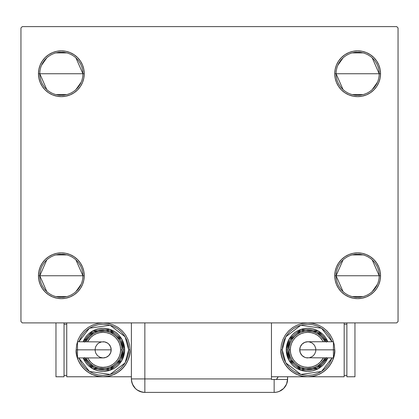 <?xml version="1.0" encoding="UTF-8"?>
<svg xmlns="http://www.w3.org/2000/svg" width="419" height="419" viewBox="0 0 419 419"><rect width="100%" height="100%" fill="white"/><g stroke="black" fill="none" stroke-linecap="round" stroke-linejoin="round"><path stroke-width="0.63" d="M343.061 291.624L336.096 275.76A21.547 21.547 0 0 0 357.648 297.312A21.547 21.547 0 0 0 379.195 275.76L380.541 275.76A22.893 22.893 0 0 1 357.648 298.658A22.893 22.893 0 0 1 334.75 275.76L379.195 275.76A21.547 21.547 0 0 1 357.648 297.312A21.547 21.547 0 0 1 336.096 275.76L343.061 259.9M377.467 284.213L372.229 291.624M363.09 296.61L352.206 296.61M336.096 73.744A21.547 21.547 0 0 0 357.648 95.291A21.547 21.547 0 0 0 379.195 73.744L380.541 73.744A22.893 22.893 0 0 1 357.648 96.637A22.893 22.893 0 0 1 334.75 73.744L379.195 73.744A21.547 21.547 0 0 1 357.648 95.291A21.547 21.547 0 0 1 336.096 73.744A21.547 21.547 0 0 1 357.648 52.197A21.547 21.547 0 0 1 379.195 73.744L334.75 73.744L335.19 69.276L336.494 64.982L338.61 61.022L341.459 57.555L344.926 54.706L348.886 52.59L353.18 51.291L357.648 50.851L362.116 51.291L366.41 52.59L370.365 54.706L373.837 57.555L376.681 61.022L378.797 64.982L380.101 69.276L380.541 73.744L380.101 78.212L378.797 82.506L376.681 86.466L373.837 89.933L370.365 92.782L366.41 94.898L362.116 96.197L357.648 96.637L353.18 96.197L348.886 94.898L344.926 92.782L341.459 89.933L338.61 86.466L336.494 82.506L335.19 78.212L334.75 73.744A22.893 22.893 0 0 1 357.648 50.851A22.893 22.893 0 0 1 380.541 73.744L379.195 73.744A21.547 21.547 0 0 0 357.648 52.197A21.547 21.547 0 0 0 336.096 73.744L343.061 89.608M377.467 82.192L372.229 89.608M363.09 94.594L352.206 94.594M39.805 73.744A21.547 21.547 0 0 0 61.352 95.291A21.547 21.547 0 0 0 82.904 73.744L84.25 73.744A22.893 22.893 0 0 1 61.352 96.637A22.893 22.893 0 0 1 38.459 73.744L82.904 73.744A21.547 21.547 0 0 1 61.352 95.291A21.547 21.547 0 0 1 39.805 73.744A21.547 21.547 0 0 1 61.352 52.197A21.547 21.547 0 0 1 82.904 73.744L38.459 73.744L38.899 69.276L40.203 64.982L42.319 61.022L45.163 57.555L48.635 54.706L52.59 52.59L56.884 51.291L61.352 50.851L65.82 51.291L70.114 52.59L74.074 54.706L77.541 57.555L80.39 61.022L82.506 64.982L83.81 69.276L84.25 73.744L83.81 78.212L82.506 82.506L80.39 86.466L77.541 89.933L74.074 92.782L70.114 94.898L65.82 96.197L61.352 96.637L56.884 96.197L52.59 94.898L48.635 92.782L45.163 89.933L42.319 86.466L40.203 82.506L38.899 78.212L38.459 73.744A22.893 22.893 0 0 1 61.352 50.851A22.893 22.893 0 0 1 84.25 73.744L82.904 73.744A21.547 21.547 0 0 0 61.352 52.197A21.547 21.547 0 0 0 39.805 73.744L46.771 89.608M81.176 82.192L75.939 89.608M66.794 94.594L55.91 94.594M46.771 291.624L39.805 275.76A21.547 21.547 0 0 0 61.352 297.312A21.547 21.547 0 0 0 82.904 275.76L84.25 275.76A22.893 22.893 0 0 1 61.352 298.658A22.893 22.893 0 0 1 38.459 275.76L82.904 275.76A21.547 21.547 0 0 1 61.352 297.312A21.547 21.547 0 0 1 39.805 275.76L46.771 259.9M81.176 284.213L75.939 291.624M66.794 296.61L55.91 296.61M396.704 26.607L22.296 26.607L20.95 27.953L20.95 321.551L22.296 322.897L396.704 322.897L398.05 321.551L398.05 27.953L396.704 26.607L22.296 26.607L20.95 27.953L20.95 321.551L22.296 322.897L396.704 322.897L398.05 321.551L398.05 27.953L396.704 26.607M334.75 275.76L335.19 271.297L336.494 267.003L338.61 263.043L341.459 259.571L344.926 256.727L348.886 254.611L353.18 253.306L357.648 252.867L362.116 253.306L366.41 254.611L370.365 256.727L373.837 259.571L376.681 263.043L378.797 267.003L380.101 271.297L380.541 275.76L380.101 280.227L378.797 284.522L376.681 288.481L373.837 291.949L370.365 294.798L366.41 296.914L362.116 298.218L357.648 298.658L353.18 298.218L348.886 296.914L344.926 294.798L341.459 291.949L338.61 288.481L336.494 284.522L335.19 280.227L334.75 275.76A22.893 22.893 0 0 1 357.648 252.867A22.893 22.893 0 0 1 380.541 275.76L336.096 275.76A21.547 21.547 0 0 1 357.648 254.213A21.547 21.547 0 0 1 379.195 275.76A21.547 21.547 0 0 0 357.648 254.213A21.547 21.547 0 0 0 336.096 275.76L334.75 275.76M38.459 275.76L38.899 271.297L40.203 267.003L42.319 263.043L45.163 259.571L48.635 256.727L52.59 254.611L56.884 253.306L61.352 252.867L65.82 253.306L70.114 254.611L74.074 256.727L77.541 259.571L80.39 263.043L82.506 267.003L83.81 271.297L84.25 275.76L83.81 280.227L82.506 284.522L80.39 288.481L77.541 291.949L74.074 294.798L70.114 296.914L65.82 298.218L61.352 298.658L56.884 298.218L52.59 296.914L48.635 294.798L45.163 291.949L42.319 288.481L40.203 284.522L38.899 280.227L38.459 275.76A22.893 22.893 0 0 1 61.352 252.867A22.893 22.893 0 0 1 84.25 275.76L39.805 275.76A21.547 21.547 0 0 1 61.352 254.213A21.547 21.547 0 0 1 82.904 275.76A21.547 21.547 0 0 0 61.352 254.213A21.547 21.547 0 0 0 39.805 275.76L38.459 275.76M83.81 78.212L82.506 82.506L80.39 86.466L77.541 89.933M65.82 96.197L61.352 96.637L56.884 96.197M48.635 92.782L45.163 89.933M40.203 82.506L38.899 78.212M42.319 61.022L45.163 57.555M74.074 54.706L77.541 57.555L80.39 61.022M82.506 64.982L83.81 69.276M380.101 78.212L378.797 82.506M373.837 89.933L370.365 92.782M362.116 96.197L357.648 96.637L353.18 96.197M348.886 94.898L344.926 92.782L341.459 89.933L338.61 86.466L336.494 82.506L335.19 78.212M378.797 64.982L380.101 69.276M376.681 288.481L373.837 291.949M344.926 294.798L341.459 291.949L338.61 288.481M336.494 284.522L335.19 280.227M335.19 271.297L336.494 267.003L338.61 263.043L341.459 259.571M353.18 253.306L357.648 252.867L362.116 253.306M370.365 256.727L373.837 259.571M378.797 267.003L380.101 271.297M40.203 284.522L38.899 280.227M38.899 271.297L40.203 267.003M45.163 259.571L48.635 256.727M56.884 253.306L61.352 252.867L65.82 253.306M70.114 254.611L74.074 256.727L77.541 259.571L80.39 263.043L82.506 267.003L83.81 271.297M55.91 254.909L66.794 254.909M75.939 259.9L82.904 275.76M41.533 65.296L46.771 57.88M55.91 52.894L66.794 52.894M75.939 57.88L82.904 73.744M337.824 65.296L343.061 57.88M352.206 52.894L363.09 52.894M372.229 57.88L379.195 73.744M352.206 254.909L363.09 254.909M372.229 259.9L379.195 275.76M287.612 378.928L286.591 384.082L283.668 388.45L279.3 391.367L276.776 392.137L274.146 392.394L276.776 392.137L279.3 391.367L283.668 388.45L286.591 384.082L287.355 381.552L287.612 376.77L287.612 378.928A13.466 13.466 0 0 1 274.146 392.394L274.146 379.462L271.454 379.462L271.454 322.897L271.454 378.928L144.854 378.928L271.454 378.928L271.454 379.462L274.146 379.462L274.146 392.394A13.466 13.466 0 0 0 287.602 379.462L274.146 379.462L287.602 379.462A13.466 13.466 0 0 0 287.612 378.928M144.854 392.394L142.224 392.137L137.374 390.126L135.332 388.45L132.409 384.082L135.332 388.45L137.374 390.126L142.224 392.137L144.854 392.394L274.146 392.394L144.854 392.394A13.466 13.466 0 0 1 131.388 378.928L144.854 378.928L144.854 322.897L144.854 378.928L131.388 378.928C132.184 387.104 136.673 391.597 144.854 392.394L144.854 378.928L144.854 392.394M131.922 382.683L131.692 381.777L131.922 382.683M131.388 378.928L131.388 322.897L131.388 378.928L131.734 381.966L132.76 384.851M278.158 376.77A13.466 13.466 0 0 1 276.414 379.462L278.158 376.77M277.488 377.98L276.912 378.828M274.309 379.462L276.414 379.462M77.494 342.37L77.494 349.834L77.494 341.752L77.494 342.37L77.494 341.752L104.682 341.909L107.594 343.114L108.82 344.119L110.569 346.743L111.187 349.834A8.081 8.081 0 0 0 103.105 341.752A8.081 8.081 0 0 1 111.187 349.834A8.081 8.081 0 0 1 103.105 357.915A8.081 8.081 0 0 0 111.187 349.834L77.494 349.834L77.494 357.915L103.105 357.915L100.01 357.302L97.391 355.548L95.637 352.929L95.024 349.834L95.637 346.743L97.391 344.119L98.617 343.114L101.529 341.909M76.169 349.834C75.085 357.716 83.166 376.403 103.105 376.77C123.039 376.403 131.121 357.716 130.042 349.834L128.691 349.834L125.119 362.885L110.103 374.45L89.378 371.433L78.824 357.915L81.825 364.053L85.01 367.929L88.886 371.114L93.311 373.476L98.114 374.932L103.105 375.424L108.097 374.932L112.894 373.476L117.32 371.114L121.196 367.929L124.38 364.053L126.748 359.628L128.204 354.825L128.691 349.834L128.204 344.842L126.748 340.045L124.38 335.619L121.196 331.743L117.32 328.559L112.894 326.192L108.097 324.735L103.105 324.248L98.114 324.735L93.311 326.192L88.886 328.559L85.01 331.743L81.825 335.619L78.824 341.752L89.378 328.239L110.103 325.223L125.119 336.787L128.691 349.834L130.042 349.834A26.936 26.936 0 0 1 103.105 376.77A26.936 26.936 0 0 1 76.169 349.834L76.687 355.092L78.217 360.141L80.71 364.802L84.057 368.882L88.137 372.229L92.798 374.722L97.847 376.252L103.105 376.77L108.359 376.252L113.413 374.722L118.069 372.229L122.149 368.882L125.501 364.802L127.989 360.141L129.523 355.092L130.042 349.834L129.523 344.58L127.989 339.526L125.501 334.87L122.149 330.79L118.069 327.438L113.413 324.95L108.359 323.416L103.105 322.897L97.847 323.416L92.798 324.95L88.137 327.438L84.057 330.79L80.71 334.87L78.217 339.526L76.687 344.58L76.169 349.834L77.515 349.834L76.169 349.834M83.13 341.752A21.547 21.547 0 0 1 124.653 349.834L121.829 339.175L109.94 329.402L92.761 330.931L83.13 341.752L85.188 337.866L87.864 334.598L91.133 331.916L94.856 329.926L98.9 328.7L103.105 328.286L107.306 328.7L111.349 329.926L115.073 331.916L118.341 334.598L121.023 337.866L123.013 341.59L124.239 345.633L124.653 349.834A21.547 21.547 0 0 1 83.13 357.915L92.761 368.741L109.94 370.27L121.829 360.497L124.653 349.834L123.306 349.834L120.735 359.701L109.878 368.867L93.903 367.819L84.591 357.915M87.571 357.915L90.724 362.215L93.379 364.394L96.401 366.012L99.691 367.007L103.105 367.343L106.52 367.007L109.804 366.012L112.831 364.394L115.482 362.215L117.66 359.56L119.279 356.538L120.274 353.248L120.614 349.834L121.96 349.834A18.855 18.855 0 0 0 86.068 341.752L87.424 339.359L89.771 336.504L92.63 334.158L95.888 332.414L99.423 331.34L103.105 330.979L106.782 331.34L110.317 332.414L113.58 334.158L116.435 336.504L118.781 339.359L120.525 342.622L121.599 346.157L121.96 349.834A18.855 18.855 0 0 1 86.068 357.915A18.855 18.855 0 0 0 121.96 349.834L120.614 349.834A17.509 17.509 0 0 1 88.954 360.146M131.388 376.77L66.741 376.77L66.741 322.897L66.741 376.77L131.388 376.77M64.049 375.424L66.741 375.424L64.049 375.424M64.049 324.248L66.741 324.248L64.049 324.248M55.968 376.77L64.049 376.77L55.968 376.77L55.968 322.897L55.968 376.77M64.049 322.897L64.049 376.77L64.049 322.897M84.439 357.564L86.309 361.058L88.818 364.121L91.881 366.63L95.375 368.5L99.162 369.647L103.105 370.035L107.044 369.647L110.836 368.5L114.329 366.63L117.388 364.121L119.902 361.058L121.767 357.564L122.919 353.777L123.306 349.834L124.653 349.834L124.239 354.039L123.013 358.083L121.023 361.807L118.341 365.075L115.073 367.751L111.349 369.741L107.306 370.972L103.105 371.386L98.9 370.972L94.856 369.741L91.133 367.751L87.864 365.075L85.188 361.807L83.13 357.915M84.591 341.752L93.903 331.853L109.878 330.801L120.735 339.971L123.306 349.834L122.919 345.895L121.767 342.103L119.902 338.61L117.388 335.551L114.329 333.037L110.836 331.172L107.044 330.02L103.105 329.633L99.162 330.02L95.375 331.172L91.881 333.037L88.818 335.551L86.309 338.61L84.439 342.103M88.058 338.473A18.855 18.855 0 0 1 121.96 349.834L121.599 353.516L120.525 357.051L118.781 360.309L116.435 363.168L113.58 365.515L110.317 367.254L106.782 368.327L103.105 368.689L99.423 368.327L95.888 367.254L92.63 365.515L89.771 363.168L87.424 360.309L86.068 357.915M120.614 349.834L120.274 346.419L119.279 343.135L117.66 340.108L115.482 337.457L112.831 335.279L109.804 333.66L106.52 332.665L103.105 332.325L99.691 332.665L96.401 333.66L93.379 335.279L90.724 337.457L87.571 341.752A17.509 17.509 0 0 1 120.614 349.834M77.494 357.302L77.494 349.834L111.187 349.834L110.569 352.929L108.82 355.548L106.196 357.302L103.105 357.915M333.424 357.302L333.424 349.834L333.424 357.915L333.424 357.302L333.424 357.915L306.237 357.758L304.723 357.302L302.099 355.548L300.35 352.929L299.737 349.834A8.081 8.081 0 0 0 307.813 357.915A8.081 8.081 0 0 1 299.737 349.834A8.081 8.081 0 0 1 307.813 341.752A8.081 8.081 0 0 0 299.737 349.834L333.424 349.834L333.424 341.752L307.813 341.752L309.39 341.909L312.307 343.114L314.533 345.345L315.743 348.257L315.743 351.41L314.533 354.322L312.307 356.553L309.39 357.758M280.882 349.834L282.228 349.834L285.805 336.787L300.816 325.223L321.541 328.239L332.094 341.752L329.093 335.619L325.909 331.743L322.033 328.559L317.607 326.192L312.81 324.735L307.813 324.248L302.822 324.735L298.024 326.192L293.599 328.559L289.723 331.743L286.538 335.619L284.176 340.045L282.72 344.842L282.228 349.834L282.72 354.825L284.176 359.628L286.538 364.053L289.723 367.929L293.599 371.114L298.024 373.476L302.822 374.932L307.813 375.424L312.81 374.932L317.607 373.476L322.033 371.114L325.909 367.929L329.093 364.053L332.094 357.915L321.541 371.433L300.816 374.45L285.805 362.885L282.228 349.834L280.882 349.834L281.395 355.092L282.93 360.141L285.418 364.802L288.77 368.882L292.85 372.229L297.506 374.722L302.56 376.252L307.813 376.77L271.454 376.77L307.813 376.77L313.072 376.252L318.126 374.722L322.782 372.229L326.862 368.882L330.214 364.802L332.702 360.141L334.231 355.092L334.75 349.834L334.231 344.58L332.702 339.526L330.214 334.87L326.862 330.79L322.782 327.438L318.126 324.95L313.072 323.416L307.813 322.897L302.56 323.416L297.506 324.95L292.85 327.438L288.77 330.79L285.418 334.87L282.93 339.526L281.395 344.58L280.882 349.834C279.798 357.716 287.879 376.403 307.813 376.77C327.752 376.403 335.834 357.716 334.75 349.834A26.936 26.936 0 0 1 307.813 376.77A26.936 26.936 0 0 1 280.882 349.834M333.404 349.834L334.75 349.834L333.404 349.834M327.789 357.915A21.547 21.547 0 0 1 286.266 349.834L289.089 360.497L300.978 370.27L318.157 368.741L327.789 357.915L325.731 361.807L323.054 365.075L319.786 367.751L316.062 369.741L312.019 370.972L307.813 371.386L303.613 370.972L299.569 369.741L295.845 367.751L292.577 365.075L289.901 361.807L287.905 358.083L286.68 354.039L286.266 349.834A21.547 21.547 0 0 1 327.789 341.752L318.157 330.931L300.978 329.402L289.089 339.175L286.266 349.834L287.612 349.834L290.184 339.971L301.041 330.801L317.015 331.853L326.333 341.752M323.348 341.752L320.195 337.457L317.544 335.279L314.517 333.66L311.233 332.665L307.813 332.325L304.398 332.665L301.114 333.66L298.087 335.279L295.437 337.457L293.258 340.108L291.64 343.135L290.645 346.419L290.309 349.834L288.958 349.834A18.855 18.855 0 0 0 324.851 357.915L323.494 360.309L321.148 363.168L318.288 365.515L315.03 367.254L311.495 368.327L307.813 368.689L304.136 368.327L300.601 367.254L297.338 365.515L294.484 363.168L292.137 360.309L290.393 357.051L289.325 353.516L288.958 349.834A18.855 18.855 0 0 1 324.851 341.752A18.855 18.855 0 0 0 288.958 349.834L290.309 349.834A17.509 17.509 0 0 1 321.965 339.526M344.177 376.77L344.177 322.897L344.177 376.77L307.813 376.77L344.177 376.77M346.874 324.248L344.177 324.248L346.874 324.248M346.874 375.424L344.177 375.424L346.874 375.424M354.951 322.897L354.951 376.77L346.874 376.77L346.874 322.897L346.874 376.77L354.951 376.77L354.951 322.897M326.48 342.103L324.615 338.61L322.101 335.551L319.037 333.037L315.544 331.172L311.757 330.02L307.813 329.633L303.875 330.02L300.083 331.172L296.594 333.037L293.53 335.551L291.016 338.61L289.152 342.103L288 345.895L287.612 349.834L286.266 349.834L286.68 345.633L287.905 341.59L289.901 337.866L292.577 334.598L295.845 331.916L299.569 329.926L303.613 328.7L307.813 328.286L312.019 328.7L316.062 329.926L319.786 331.916L323.054 334.598L325.731 337.866L327.789 341.752M326.333 357.915L317.015 367.819L301.041 368.867L290.184 359.701L287.612 349.834L288 353.777L289.152 357.564L291.016 361.058L293.53 364.121L296.594 366.63L300.083 368.5L303.875 369.647L307.813 370.035L311.757 369.647L315.544 368.5L319.037 366.63L322.101 364.121L324.615 361.058L326.48 357.564M322.86 361.199A18.855 18.855 0 0 1 288.958 349.834L289.325 346.157L290.393 342.622L292.137 339.359L294.484 336.504L297.338 334.158L300.601 332.414L304.136 331.34L307.813 330.979L311.495 331.34L315.03 332.414L318.288 334.158L321.148 336.504L323.494 339.359L324.851 341.752M290.309 349.834L290.645 353.248L291.64 356.538L293.258 359.56L295.437 362.215L298.087 364.394L301.114 366.012L304.398 367.007L307.813 367.343L311.233 367.007L314.517 366.012L317.544 364.394L320.195 362.215L323.348 357.915A17.509 17.509 0 0 1 290.309 349.834M333.424 342.37L333.424 349.834L299.737 349.834L300.35 346.743L302.099 344.119L304.723 342.37L307.813 341.752"/></g></svg>
